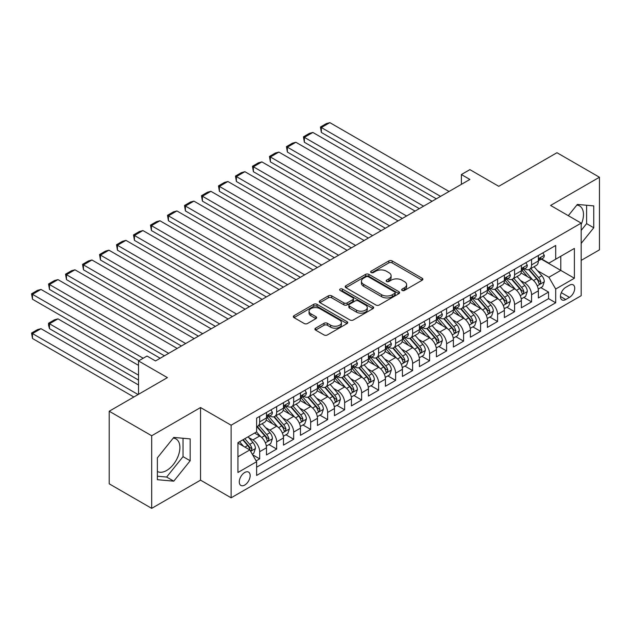 <?xml version="1.0" encoding="UTF-8"?>
<svg xmlns="http://www.w3.org/2000/svg" width="631" height="631" viewBox="0 0 631 631"><rect width="100%" height="100%" fill="white"/><g stroke="black" fill="none" stroke-linecap="round" stroke-linejoin="round"><path stroke-width="0.95" d="M402.128 290.434A1.648 0.954 0 0 0 404.463 290.434L422.186 280.203A2.358 1.365 0 0 0 422.873 279.241A2.358 1.365 0 0 0 422.186 278.279L392.159 260.942A2.358 1.365 0 0 0 388.822 260.942L371.099 271.18A1.648 0.954 0 0 0 370.618 271.851A1.648 0.954 0 0 0 371.099 272.529A1.648 0.954 0 0 0 373.434 272.529L375.729 271.204A7.548 4.362 0 0 1 386.409 271.204L388.909 272.647A7.548 4.362 0 0 1 391.117 275.731A7.548 4.362 0 0 1 388.909 278.807L386.614 280.132A1.648 0.954 0 0 0 386.133 280.811A1.648 0.954 0 0 0 386.614 281.481A1.648 0.954 0 0 0 388.948 281.481L391.244 280.156A7.548 4.362 0 0 1 401.915 280.156L404.416 281.6A7.548 4.362 0 0 1 406.632 284.684A7.548 4.362 0 0 1 404.416 287.768L402.128 289.093A1.648 0.954 0 0 0 401.639 289.763A1.648 0.954 0 0 0 402.128 290.434L402.128 289.093M157.379 471.475A18.741 10.822 120 0 0 166.639 470.481A18.741 10.822 120 0 0 178.888 453.965A18.741 10.822 120 0 0 176.017 438.947A18.741 10.822 120 0 0 173.249 438.095M244.725 485.058A7.69 4.441 120 0 0 249.75 478.274A7.69 4.441 120 0 0 248.567 472.114A7.69 4.441 120 0 0 244.725 472.493A7.69 4.441 120 0 0 239.701 479.276A7.69 4.441 120 0 0 240.876 485.436A7.69 4.441 120 0 0 244.725 485.058M576.829 205.091A18.741 10.822 -60 0 1 579.597 205.943A18.741 10.822 -60 0 1 581.183 224.455M315.603 328.159A2.358 1.365 0 0 0 314.908 329.122A2.358 1.365 0 0 0 315.603 330.092L324.026 334.951A2.358 1.365 0 0 0 327.363 334.951L347.042 323.585A2.358 1.365 0 0 0 347.736 322.622A2.358 1.365 0 0 0 347.042 321.66L317.022 304.331A2.358 1.365 0 0 0 313.686 304.331L293.999 315.689A2.358 1.365 0 0 0 293.312 316.652A2.358 1.365 0 0 0 293.999 317.614L304.174 323.49A2.358 1.365 0 0 0 307.51 323.49L315.934 318.631A2.358 1.365 0 0 0 316.628 317.669A2.358 1.365 0 0 0 315.934 316.699L310.886 313.788A6.31 3.644 0 0 1 309.04 311.217A6.31 3.644 0 0 1 312.937 307.849A6.31 3.644 0 0 1 319.814 308.638L339.581 320.051A6.31 3.644 0 0 1 341.426 322.622A6.31 3.644 0 0 1 337.53 325.99A6.31 3.644 0 0 1 330.652 325.202L327.363 323.301A2.358 1.365 0 0 0 324.026 323.301L315.603 328.159L315.603 330.092L324.026 325.265L324.026 323.301M581.183 260.39L599.45 249.844L599.45 177.24L556.968 152.718L498.766 186.319L469.882 169.636L461.387 174.542L469.882 179.449L155.51 360.948L147.015 356.042L138.52 360.948L138.52 394.304M151.692 435.753L151.692 508.357L200.54 480.152L200.54 407.547L151.692 435.753L109.21 411.231L167.404 377.622L138.52 360.948M200.54 407.547L231.127 425.207L581.183 223.106L581.183 295.71L231.127 497.812L231.127 425.207M599.45 177.24L550.595 205.446L581.183 223.106M375.895 305.002A2.358 1.365 0 0 0 379.231 305.002L398.918 293.636A2.358 1.365 0 0 0 399.604 292.674A2.358 1.365 0 0 0 398.918 291.711L368.89 274.382A2.358 1.365 0 0 0 365.554 274.382L345.875 285.74A2.358 1.365 0 0 0 345.181 286.703A2.358 1.365 0 0 0 345.875 287.665L375.895 305.002M340.779 290.796A1.648 0.954 0 0 1 342.452 291.025L342.452 289.061L372.976 306.69A2.358 1.365 0 0 1 373.67 307.652A2.358 1.365 0 0 1 372.976 308.614L353.297 319.98A2.358 1.365 0 0 1 349.96 319.98L319.941 302.643L328.365 297.816L328.365 295.852L319.941 300.719A2.358 1.365 0 0 0 319.247 301.681A2.358 1.365 0 0 0 319.941 302.643L319.941 300.719M328.365 297.816A2.358 1.365 0 0 1 331.693 297.816L331.693 295.852A2.358 1.365 0 0 0 328.365 295.852M331.693 295.852L343.871 302.88A2.358 1.365 0 0 0 347.208 302.88L352.8 299.654A2.358 1.365 0 0 0 353.486 298.692A2.358 1.365 0 0 0 352.8 297.729L340.117 290.41A1.648 0.954 0 0 1 339.636 289.739A1.648 0.954 0 0 1 340.653 288.856A1.648 0.954 0 0 1 342.452 289.061M151.692 508.357L109.21 483.827L109.21 411.231M256.154 460.898L259.68 458.863L252.629 454.785M248.614 437.464L252.881 439.925A9.615 5.553 60 0 1 259.68 451.693L266.479 447.773L266.479 454.935L276.67 449.051L268.94 444.587M265.612 427.652L269.871 430.113A9.615 5.553 60 0 1 276.67 441.889L283.469 437.961L283.469 445.123L293.667 439.239L285.93 434.775M282.601 417.84L286.868 420.301A9.615 5.553 60 0 1 293.667 432.077L300.459 428.149L300.459 435.311L310.657 429.427L302.927 424.963M299.591 408.028L303.858 410.489A9.615 5.553 60 0 1 310.657 422.265L317.456 418.337L317.456 425.499L327.647 419.615L319.917 415.151M316.588 398.216L320.856 400.685A9.615 5.553 60 0 1 327.647 412.453L334.446 408.533L334.446 415.695L344.644 409.803L336.915 405.339M333.578 388.404L337.845 390.873A9.615 5.553 60 0 1 344.644 402.641L351.443 398.721L351.443 405.883L361.634 399.999L353.904 395.534M350.576 378.6L354.835 381.061A9.615 5.553 60 0 1 361.634 392.837L368.433 388.909L368.433 396.071L378.632 390.187L370.894 385.722M367.565 368.788L371.833 371.249A9.615 5.553 60 0 1 378.632 383.025L385.423 379.097L385.423 386.259L395.621 380.375L387.891 375.91M384.555 358.976L388.822 361.437A9.615 5.553 60 0 1 395.621 373.213L402.42 369.285L402.42 376.447L412.611 370.563L404.881 366.098M401.553 349.164L405.82 351.625A9.615 5.553 60 0 1 412.611 363.401L419.41 359.473L419.41 366.635L429.608 360.751L421.879 356.286M418.542 339.352L422.809 341.821A9.615 5.553 60 0 1 429.608 353.589L436.407 349.669L436.407 356.83L446.598 350.939L438.868 346.474M435.54 329.54L439.799 332.009A9.615 5.553 60 0 1 446.598 343.777L453.397 339.857L453.397 347.018L463.596 341.134L455.858 336.67M452.53 319.736L456.797 322.196A9.615 5.553 60 0 1 463.596 333.973L470.387 330.045L470.387 337.206L480.585 331.322L472.856 326.858M469.519 309.924L473.786 312.384A9.615 5.553 60 0 1 480.585 324.16L487.384 320.232L487.384 327.394L497.575 321.51L489.845 317.046M486.517 300.111L490.784 302.572A9.615 5.553 60 0 1 497.575 314.348L504.374 310.42L504.374 317.582L514.573 311.698L506.843 307.234M503.506 290.299L507.774 292.76A9.615 5.553 60 0 1 514.573 304.536L521.372 300.616L521.372 307.778L531.562 301.886L531.562 294.724A9.615 5.553 -120 0 0 524.763 282.956L520.504 280.487M523.833 297.422L531.562 301.886M266.479 447.773A9.615 5.553 -120 0 0 259.68 435.997L254.577 433.055M283.469 437.961A9.615 5.553 -120 0 0 276.67 426.193L266.164 420.12M300.459 428.149A9.615 5.553 -120 0 0 293.667 416.381L283.153 410.308M317.456 418.337A9.615 5.553 -120 0 0 310.657 406.569L300.151 400.504M334.446 408.533A9.615 5.553 -120 0 0 327.647 396.757L317.141 390.692M351.443 398.721A9.615 5.553 -120 0 0 344.644 386.945L334.13 380.879M368.433 388.909A9.615 5.553 -120 0 0 361.634 377.133L351.128 371.067M385.423 379.097A9.615 5.553 -120 0 0 378.632 367.329L368.118 361.255M402.42 369.285A9.615 5.553 -120 0 0 395.621 357.517L385.115 351.443M419.41 359.473A9.615 5.553 -120 0 0 412.611 347.705L402.105 341.639M436.407 349.669A9.615 5.553 -120 0 0 429.608 337.893L419.094 331.827M453.397 339.857A9.615 5.553 -120 0 0 446.598 328.081L436.092 322.015M470.387 330.045A9.615 5.553 -120 0 0 463.596 318.269L453.082 312.203M487.384 320.232A9.615 5.553 -120 0 0 480.585 308.464L470.079 302.391M504.374 310.42A9.615 5.553 -120 0 0 497.575 298.652L487.069 292.587M521.372 300.616A9.615 5.553 -120 0 0 514.573 288.84L504.059 282.775M569.454 285.212L565.723 287.365A7.454 4.299 120 0 0 560.849 293.936A7.454 4.299 120 0 0 561.992 299.899A7.454 4.299 120 0 0 565.723 299.536L569.454 297.375A7.454 4.299 120 0 0 574.328 290.812A7.454 4.299 120 0 0 573.185 284.841A7.454 4.299 120 0 0 569.454 285.212M237.926 456.797L249.821 449.935L256.62 461.703L256.62 475.443L555.69 302.77L555.69 289.037L548.899 277.261L537.494 270.675M256.62 461.703L237.926 472.493L237.926 442.67L256.62 431.88L256.62 418.148L555.69 245.475L555.69 259.207L574.384 248.417L574.384 278.247L555.69 289.037M269.784 415.932L269.871 415.987A9.615 5.553 60 0 0 274.682 416.46L281.481 412.54A9.615 5.553 -120 0 0 283.469 408.139L283.469 402.641M286.782 406.127L286.868 406.175A9.615 5.553 60 0 0 291.672 406.648L298.471 402.728A9.615 5.553 -120 0 0 300.459 398.327L300.459 392.829M303.771 396.315L303.858 396.363A9.615 5.553 60 0 0 308.669 396.844L315.461 392.916A9.615 5.553 -120 0 0 317.456 388.515L317.456 383.025M320.761 386.503L320.856 386.551A9.615 5.553 60 0 0 325.659 387.032L332.458 383.104A9.615 5.553 -120 0 0 334.446 378.703L334.446 373.213M337.759 376.691L337.845 376.746A9.615 5.553 60 0 0 342.649 377.22L349.448 373.292A9.615 5.553 -120 0 0 351.443 368.898L351.443 363.401M354.748 366.879L354.835 366.934A9.615 5.553 60 0 0 359.646 367.408L366.445 363.488A9.615 5.553 -120 0 0 368.433 359.086L368.433 353.589M371.746 357.067L371.833 357.122A9.615 5.553 60 0 0 376.636 357.596L383.435 353.675A9.615 5.553 -120 0 0 385.423 349.274L385.423 343.777M388.735 347.263L388.822 347.31A9.615 5.553 60 0 0 393.634 347.784L400.425 343.863A9.615 5.553 -120 0 0 402.42 339.462L402.42 333.965M405.725 337.451L405.82 337.498A9.615 5.553 60 0 0 410.623 337.979L417.422 334.051A9.615 5.553 -120 0 0 419.41 329.65L419.41 324.16M422.723 327.639L422.809 327.686A9.615 5.553 60 0 0 427.613 328.167L434.412 324.239A9.615 5.553 -120 0 0 436.407 319.838L436.407 314.348M439.712 317.827L439.799 317.882A9.615 5.553 60 0 0 444.61 318.355L451.41 314.427A9.615 5.553 -120 0 0 453.397 310.034L453.397 304.536M456.71 308.015L456.797 308.07A9.615 5.553 60 0 0 461.6 308.543L468.399 304.623A9.615 5.553 -120 0 0 470.387 300.222L470.387 294.724M473.7 298.203L473.786 298.258A9.615 5.553 60 0 0 478.598 298.731L485.389 294.811A9.615 5.553 -120 0 0 487.384 290.41L487.384 284.912M490.689 288.399L490.784 288.446A9.615 5.553 60 0 0 495.587 288.919L502.386 284.999A9.615 5.553 -120 0 0 504.374 280.598L504.374 275.1M507.687 278.587L507.774 278.634A9.615 5.553 60 0 0 512.577 279.115L519.376 275.187A9.615 5.553 -120 0 0 521.372 270.786L521.372 265.296M256.62 467.2L548.56 298.652L548.56 292.074L538.361 297.966L538.361 290.804A9.615 5.553 -120 0 0 531.562 279.028L521.056 272.963M524.677 268.774L524.763 268.822A9.615 5.553 -120 0 0 529.575 269.303A9.615 5.553 -120 0 0 531.562 264.902L531.562 259.404M529.575 269.303L536.374 265.375A9.615 5.553 -120 0 0 538.361 260.974L538.361 255.484M259.68 416.381L259.68 421.871A9.615 5.553 60 0 1 257.685 426.272A9.615 5.553 60 0 1 256.62 426.659M257.685 426.272L264.484 422.352A9.615 5.553 -120 0 0 266.479 417.951L266.479 412.453M276.67 406.569L276.67 412.059A9.615 5.553 60 0 1 274.682 416.46M293.667 396.757L293.667 402.255A9.615 5.553 60 0 1 291.672 406.648M310.657 386.945L310.657 392.443A9.615 5.553 60 0 1 308.669 396.844M327.647 377.133L327.647 382.631A9.615 5.553 60 0 1 325.659 387.032M344.644 367.321L344.644 372.818A9.615 5.553 60 0 1 342.649 377.22M361.634 357.517L361.634 363.006A9.615 5.553 60 0 1 359.646 367.408M378.632 347.705L378.632 353.194A9.615 5.553 60 0 1 376.636 357.596M395.621 337.893L395.621 343.39A9.615 5.553 60 0 1 393.634 347.784M412.611 328.081L412.611 333.578A9.615 5.553 60 0 1 410.623 337.979M429.608 318.269L429.608 323.766A9.615 5.553 60 0 1 427.613 328.167M446.598 308.456L446.598 313.954A9.615 5.553 60 0 1 444.61 318.355M463.596 298.652L463.596 304.142A9.615 5.553 60 0 1 461.6 308.543M480.585 288.84L480.585 294.33A9.615 5.553 60 0 1 478.598 298.731M497.575 279.028L497.575 284.526A9.615 5.553 60 0 1 495.587 288.919M514.573 269.216L514.573 274.714A9.615 5.553 60 0 1 512.577 279.115M514.573 304.536L514.573 311.698M497.575 314.348L497.575 321.51M480.585 324.16L480.585 331.322M463.596 333.973L463.596 341.134M446.598 343.777L446.598 350.939M429.608 353.589L429.608 360.751M412.611 363.401L412.611 370.563M395.621 373.213L395.621 380.375M378.632 383.025L378.632 390.187M361.634 392.837L361.634 399.999M344.644 402.641L344.644 409.803M327.647 412.453L327.647 419.615M310.657 422.265L310.657 429.427M293.667 432.077L293.667 439.239M276.67 441.889L276.67 449.051M259.68 451.693L259.68 458.863M249.821 449.935L237.926 443.065M548.899 277.261L560.793 270.391L560.793 256.265L574.384 248.417M541.327 259.16L574.384 278.247M541.674 258.962L548.899 263.135L555.69 259.207M200.54 480.152L231.127 497.812M461.387 174.542L461.387 184.355M540.822 287.61L548.56 292.074M548.56 298.652L555.69 302.77M581.183 243.4L593.755 227.759L593.755 205.895L577.357 204.428L568.318 215.676M157.379 479.702L173.777 481.161L190.176 460.764L190.176 438.9L173.777 437.433L157.379 457.838L157.379 479.702M581.183 230.402L586.617 223.642L586.617 205.256M586.617 223.642L593.755 227.759M157.379 476.216L166.639 477.044L183.037 456.647L183.037 438.261M183.037 456.647L190.176 460.764M166.639 477.044L173.777 481.161M402.783 290.67L404.416 289.724A7.548 4.362 0 0 0 406.632 286.648L406.632 284.684M391.117 275.731L391.117 277.687A7.548 4.362 0 0 1 388.909 280.771L387.276 281.718M422.155 280.227L392.159 262.906A2.358 1.365 0 0 0 388.822 262.906L371.762 272.758M398.887 293.66L368.89 276.339A2.358 1.365 0 0 0 365.554 276.339L345.906 287.689M394.746 293.352A1.648 0.954 0 0 0 395.227 292.674A1.648 0.954 0 0 0 394.746 292.003L368.394 276.788A1.648 0.954 0 0 0 366.059 276.788L363.637 278.184A7.548 4.362 0 0 0 361.429 281.268A7.548 4.362 0 0 0 363.637 284.344L381.652 294.748A7.548 4.362 0 0 0 392.324 294.748L394.746 293.352L394.746 295.316A1.648 0.954 0 0 0 395.227 294.638L395.227 292.674M361.429 281.268L361.429 283.224A7.548 4.362 0 0 0 363.637 286.308L363.637 284.344M394.746 295.316L392.324 296.712A7.548 4.362 0 0 1 381.652 296.712L363.637 286.308M331.693 297.816L343.871 304.844A2.358 1.365 0 0 0 347.208 304.844L352.8 301.618A2.358 1.365 0 0 0 353.486 300.656L353.486 298.692M342.452 291.025L372.945 308.63M356.507 310.176A6.31 3.644 0 0 0 363.385 310.965A6.31 3.644 0 0 0 367.281 307.605A6.31 3.644 0 0 0 365.428 305.025L358.471 301.003A2.358 1.365 0 0 0 355.135 301.003L349.542 304.229A2.358 1.365 0 0 0 348.856 305.191A2.358 1.365 0 0 0 349.542 306.161L356.507 310.176L356.507 312.14A6.31 3.644 0 0 0 363.385 312.929A6.31 3.644 0 0 0 367.281 309.561L367.281 307.605M348.856 305.191L348.856 307.155A2.358 1.365 0 0 0 349.542 308.117L349.542 306.161M356.507 312.14L349.542 308.117M341.426 322.622L341.426 324.586A6.31 3.644 0 0 1 337.53 327.954A6.31 3.644 0 0 1 330.652 327.166L327.363 325.265A2.358 1.365 0 0 0 324.026 325.265M309.04 311.217L309.04 313.173A6.31 3.644 0 0 0 310.886 315.752L310.886 313.788M315.902 318.647L310.886 315.752M347.011 323.608L317.022 306.287A2.358 1.365 0 0 0 313.686 306.287L294.03 317.638M538.219 289.116L542.613 286.584L544.308 281.678A6.365 3.676 -120 0 0 541.824 275.7L534.063 266.708M532.509 279.651L523.635 269.374M321.36 171.703L402.333 218.444L287.373 152.079L286.442 146.637L292.39 143.198L295.876 142.267L287.373 147.173L287.373 152.079M527.461 276.662L522.31 270.699A15.262 8.81 -120 0 0 521.837 270.163M528.707 269.65L536.563 278.736A6.365 3.676 60 0 1 538.827 283.13L539.292 283.879L540.152 283.761L540.87 281.947A6.365 3.676 -120 0 0 538.598 277.561L530.837 268.569M529.172 269.5L537.604 279.265A3.242 1.869 60 0 1 538.424 280.535L540.87 281.947M440.564 196.375L321.36 127.549L321.36 132.455L436.321 198.828M542.865 252.881L544.308 255.381A6.365 3.676 60 0 1 542.991 258.205L539.757 260.067A6.365 3.676 -120 0 0 540.87 258.6L540.735 258.032M449.067 191.469L329.855 122.643L321.36 127.549L320.43 127.012L326.377 123.581L329.855 122.643M538.574 260.366L538.598 260.366A6.365 3.676 -120 0 0 539.757 260.067M540.049 258.126L540.87 258.6C540.467 257.637 539.789 258.032 538.827 259.775A6.365 3.676 60 0 1 538.361 260.682M321.36 132.455L320.43 127.012M521.222 298.928L525.615 296.396L527.311 291.49A6.365 3.676 -120 0 0 524.834 285.512L517.073 276.52M515.519 289.463L506.638 279.186M304.371 181.507L385.336 228.256L270.383 161.891L269.453 156.441L275.4 153.01L278.878 152.079L270.383 156.985L270.383 161.891M510.463 286.466L505.313 280.503A15.262 8.81 -120 0 0 504.839 279.975M511.717 279.454L519.565 288.548A6.365 3.676 60 0 1 521.837 292.934L522.302 293.691L523.162 293.573L523.88 291.759A6.365 3.676 -120 0 0 521.608 287.373L513.839 278.381M512.175 279.312L520.614 289.077A3.242 1.869 60 0 1 521.435 290.347L523.88 291.759M504.232 308.74L508.625 306.201L510.321 301.303A6.365 3.676 -120 0 0 507.845 295.316L500.075 286.332M498.522 299.268L489.648 288.998M287.373 191.319L368.346 238.068L253.394 171.703L252.455 166.253L258.402 162.822L261.889 161.891L253.394 166.797L253.394 171.703M493.474 296.278L488.323 290.315A15.262 8.81 -120 0 0 487.85 289.787M494.72 289.266L502.576 298.36A6.365 3.676 60 0 1 504.847 302.746L505.305 303.503L506.172 303.385L506.882 301.571A6.365 3.676 -120 0 0 504.611 297.185L496.849 288.193M495.185 289.116L503.625 298.889A3.242 1.869 60 0 1 504.437 300.159L506.882 301.571M487.242 318.552L491.628 316.013L493.332 311.107A6.365 3.676 -120 0 0 490.847 305.128L483.086 296.144M481.532 309.08L472.658 298.81M270.383 201.131L351.357 247.88L236.396 181.507L235.466 176.065L241.413 172.634L244.891 171.695L236.396 176.601L236.396 181.507M476.476 306.09L471.333 300.127A15.262 8.81 -120 0 0 470.86 299.599M477.73 299.078L485.578 308.173A6.365 3.676 60 0 1 487.85 312.558L488.315 313.315L489.175 313.189L489.893 311.383A6.365 3.676 -120 0 0 487.621 306.997L479.86 298.006M478.188 298.928L486.627 308.701A3.242 1.869 60 0 1 487.447 309.971L489.893 311.383M470.245 328.365L474.638 325.825L476.334 320.919A6.365 3.676 -120 0 0 473.857 314.94L466.096 305.948M464.534 318.892L455.661 308.622M253.394 210.943L334.359 257.693L219.407 191.319L218.468 185.877L224.415 182.438L227.901 181.507L219.407 186.413L219.407 191.319M459.486 315.902L454.336 309.939A15.262 8.81 -120 0 0 453.863 309.411M460.733 308.89L468.588 317.985A6.365 3.676 60 0 1 470.86 322.37L471.325 323.127L472.185 323.001L472.895 321.195A6.365 3.676 -120 0 0 470.631 316.801L462.862 307.818M461.198 308.74L469.638 318.513A3.242 1.869 60 0 1 470.45 319.783L472.895 321.195M423.575 206.187L304.371 137.361L304.371 142.267L419.323 208.64M525.868 262.693L527.311 265.194A6.365 3.676 60 0 1 525.994 268.009L522.768 269.879A6.365 3.676 -120 0 0 523.88 268.412L523.746 267.844M432.069 201.281L312.866 132.455L304.371 137.361L303.432 136.824L309.379 133.386L312.866 132.455M521.577 270.178L521.608 270.178A6.365 3.676 -120 0 0 522.768 269.879M523.052 267.938L523.88 268.412C523.478 267.449 522.799 267.844 521.837 269.587A6.365 3.676 60 0 1 521.372 270.494M304.371 142.267L303.432 136.824M406.585 215.991L286.442 146.637M508.878 272.505L510.321 275.006A6.365 3.676 60 0 1 509.004 277.821L505.778 279.691A6.365 3.676 -120 0 0 506.882 278.224L506.748 277.656M415.08 211.085L295.876 142.267M504.587 279.983L504.611 279.983A6.365 3.676 -120 0 0 505.778 279.691M506.062 277.743L506.882 278.224C506.48 277.261 505.802 277.656 504.847 279.399A6.365 3.676 60 0 1 504.374 280.306M389.587 225.803L269.453 156.441M491.888 282.317L493.332 284.818A6.365 3.676 60 0 1 492.014 287.633L488.78 289.495A6.365 3.676 -120 0 0 489.893 288.028L489.759 287.468M398.082 220.897L278.878 152.079M487.597 289.795L487.621 289.795A6.365 3.676 -120 0 0 488.78 289.495M489.072 287.555L489.893 288.028C489.49 287.073 488.812 287.468 487.85 289.211A6.365 3.676 60 0 1 487.384 290.118M372.598 235.615L252.455 166.253M474.891 292.129L476.334 294.63A6.365 3.676 60 0 1 475.017 297.446L471.791 299.307A6.365 3.676 -120 0 0 472.895 297.84L472.761 297.28M381.092 230.709L261.889 161.891M470.6 299.607L470.631 299.607A6.365 3.676 -120 0 0 471.791 299.307M472.075 297.367L472.895 297.84C472.501 296.885 471.814 297.272 470.86 299.015A6.365 3.676 60 0 1 470.387 299.922M453.255 338.169L457.649 335.637L459.344 330.731A6.365 3.676 -120 0 0 456.86 324.752L449.098 315.76M447.545 328.704L438.671 318.426M236.396 220.755L317.369 267.505L202.409 201.131L201.478 195.689L207.425 192.25L210.912 191.319L202.409 196.225L202.409 201.131M442.497 325.714L437.346 319.751A15.262 8.81 -120 0 0 436.873 319.215M443.743 318.702L451.599 327.789A6.365 3.676 60 0 1 453.863 332.182L454.328 332.931L455.188 332.813L455.905 330.999A6.365 3.676 -120 0 0 453.634 326.613L445.872 317.63M444.208 318.552L452.64 328.325A3.242 1.869 60 0 1 453.46 329.587L455.905 330.999M355.6 245.427L235.466 176.065M457.901 301.933L459.344 304.434A6.365 3.676 60 0 1 458.027 307.258L454.793 309.119A6.365 3.676 -120 0 0 455.905 307.652L455.771 307.084M364.103 240.521L244.891 171.695M453.61 309.419L453.634 309.419A6.365 3.676 -120 0 0 454.793 309.119M455.085 307.179L455.905 307.652C455.503 306.69 454.825 307.084 453.863 308.827A6.365 3.676 60 0 1 453.397 309.734M436.258 347.981L440.651 345.449L442.347 340.543A6.365 3.676 -120 0 0 439.87 334.564L432.109 325.572M430.555 338.516L421.674 328.238M219.407 230.56L300.372 277.309M425.499 335.526L420.349 329.563A15.262 8.81 -120 0 0 419.875 329.027M426.753 328.514L434.601 337.601A6.365 3.676 60 0 1 436.873 341.994L437.338 342.743L438.198 342.625L438.916 340.811A6.365 3.676 -120 0 0 436.644 336.426L428.875 327.434M427.211 328.365L435.65 338.129A3.242 1.869 60 0 1 436.471 339.399L438.916 340.811M338.61 255.239L218.468 185.877M440.903 311.746L442.347 314.246A6.365 3.676 60 0 1 441.03 317.07L437.804 318.931A6.365 3.676 -120 0 0 438.916 317.464L438.782 316.896M347.105 250.333L227.901 181.507M436.62 319.231L436.644 319.231A6.365 3.676 -120 0 0 437.804 318.931M438.088 316.991L438.916 317.464C438.513 316.502 437.835 316.896 436.873 318.639A6.365 3.676 60 0 1 436.407 319.546M419.268 357.793L423.661 355.261L425.357 350.355A6.365 3.676 -120 0 0 422.88 344.376L415.111 335.384M413.557 348.328L404.684 338.05M202.409 240.372L283.382 287.121L168.43 220.755L167.491 215.305L173.438 211.874L176.925 210.943L168.43 215.849L168.43 220.755M408.509 345.331L403.359 339.368A15.262 8.81 -120 0 0 402.886 338.839M409.756 338.319L417.612 347.413A6.365 3.676 60 0 1 419.883 351.798L420.341 352.555L421.208 352.437L421.918 350.623A6.365 3.676 -120 0 0 419.647 346.238L411.885 337.246M410.221 338.177L418.661 347.941A3.242 1.869 60 0 1 419.473 349.211L421.918 350.623M321.621 265.052L201.478 195.689M423.914 321.558L425.357 324.058A6.365 3.676 60 0 1 424.04 326.874L420.814 328.743A6.365 3.676 -120 0 0 421.918 327.276L421.784 326.708M330.116 260.146L210.912 191.319M419.623 329.043L419.647 329.043A6.365 3.676 -120 0 0 420.814 328.743M421.098 326.803L421.918 327.276C421.516 326.314 420.838 326.708 419.883 328.451A6.365 3.676 60 0 1 419.41 329.358M402.278 367.605L406.664 365.065L408.367 360.159A6.365 3.676 -120 0 0 405.883 354.18L398.122 345.196M396.568 358.132L387.694 347.862M185.419 250.184L266.392 296.933L151.432 230.56L150.501 225.117L156.449 221.686L159.927 220.755L151.432 225.661L151.432 230.56M391.52 355.143L386.369 349.18A15.262 8.81 -120 0 0 385.896 348.651M392.766 348.131L400.614 357.225A6.365 3.676 60 0 1 402.886 361.61L403.351 362.368L404.211 362.249L404.928 360.435A6.365 3.676 -120 0 0 402.657 356.05L394.896 347.058M393.223 347.981L401.663 357.753A3.242 1.869 60 0 1 402.483 359.023L404.928 360.435M304.623 274.856L185.419 206.037L185.419 210.943L300.38 277.309M406.924 331.37L408.367 333.87A6.365 3.676 60 0 1 407.05 336.686L403.816 338.555A6.365 3.676 -120 0 0 404.928 337.088L404.794 336.52M313.118 269.95L193.914 201.131L185.419 206.037L184.489 205.493L190.436 202.062L193.914 201.131M402.633 338.847L402.657 338.847A6.365 3.676 -120 0 0 403.816 338.555M404.108 336.607L404.928 337.088C404.526 336.126 403.848 336.52 402.886 338.263A6.365 3.676 60 0 1 402.42 339.17M185.419 210.943L184.489 205.493M385.281 377.417L389.674 374.877L391.37 369.971A6.365 3.676 -120 0 0 388.893 363.992L381.132 355.008M379.57 367.944L370.697 357.674M168.43 259.996L249.395 306.745L134.442 240.372L133.504 234.929L139.451 231.498L142.937 230.56L134.442 235.466L134.442 240.372M374.522 364.955L369.372 358.992A15.262 8.81 -120 0 0 368.898 358.463M375.768 357.943L383.624 367.037A6.365 3.676 60 0 1 385.896 371.422L386.361 372.18L387.221 372.053L387.931 370.247A6.365 3.676 -120 0 0 385.667 365.862L377.898 356.87M376.234 357.793L384.673 367.565A3.242 1.869 60 0 1 385.486 368.835L387.931 370.247M287.633 284.668L167.491 215.305M389.926 341.182L391.37 343.682A6.365 3.676 60 0 1 390.053 346.498L386.827 348.359A6.365 3.676 -120 0 0 387.931 346.892L387.797 346.332M296.128 279.762L176.925 210.943M385.636 348.659L385.667 348.659A6.365 3.676 -120 0 0 386.827 348.359M387.111 346.419L387.931 346.892C387.537 345.938 386.85 346.332 385.896 348.075A6.365 3.676 60 0 1 385.423 348.982M368.291 387.229L372.684 384.689L374.38 379.783A6.365 3.676 -120 0 0 371.896 373.804L364.134 364.813M362.58 377.756L353.707 367.487M151.432 269.808L232.405 316.557L117.445 250.184L116.514 244.741L122.461 241.302L125.948 240.372L117.445 245.278L117.445 250.184M357.532 374.767L352.382 368.804A15.262 8.81 -120 0 0 351.909 368.275M358.779 367.755L366.635 376.849A6.365 3.676 60 0 1 368.898 381.234L369.364 381.992L370.223 381.865L370.941 380.059A6.365 3.676 -120 0 0 368.67 375.666L360.908 366.682M359.244 367.605L367.676 377.377A3.242 1.869 60 0 1 368.496 378.647L370.941 380.059M270.636 294.48L150.501 225.117M372.937 350.986L374.38 353.494A6.365 3.676 60 0 1 373.063 356.31L369.829 358.171A6.365 3.676 -120 0 0 370.941 356.704L370.807 356.144M279.139 289.574L159.927 220.755M368.646 358.471L368.67 358.471A6.365 3.676 -120 0 0 369.829 358.171M370.121 356.231L370.941 356.704C370.539 355.75 369.861 356.136 368.898 357.88A6.365 3.676 60 0 1 368.433 358.787M351.293 397.033L355.687 394.501L357.383 389.595A6.365 3.676 -120 0 0 354.906 383.616L347.145 374.625M345.591 387.568L336.717 377.291M134.442 279.62L215.408 326.369M340.535 384.579L335.384 378.616A15.262 8.81 -120 0 0 334.911 378.079M341.789 377.567L349.637 386.653A6.365 3.676 60 0 1 351.909 391.046L352.374 391.796L353.234 391.677L353.952 389.863A6.365 3.676 -120 0 0 351.68 385.478L343.911 376.494M342.247 377.417L350.686 387.189A3.242 1.869 60 0 1 351.506 388.451L353.952 389.863M253.646 304.292L133.504 234.929M355.939 360.798L357.383 363.298A6.365 3.676 60 0 1 356.065 366.122L352.839 367.983A6.365 3.676 -120 0 0 353.952 366.516L353.817 365.948M262.141 299.386L142.937 230.56M351.656 368.283L351.68 368.283A6.365 3.676 -120 0 0 352.839 367.983M353.123 366.043L353.952 366.516C353.549 365.554 352.871 365.948 351.909 367.692A6.365 3.676 60 0 1 351.443 368.599M334.304 406.845L338.697 404.313L340.393 399.407A6.365 3.676 -120 0 0 337.916 393.428L330.147 384.437M328.593 397.38L319.72 387.103M117.445 289.424L198.418 336.173L83.466 269.808L82.527 264.357L88.474 260.926L91.96 259.996L83.466 264.902L83.466 269.808M323.545 394.391L318.395 388.428A15.262 8.81 -120 0 0 317.921 387.891M324.791 387.379L332.647 396.465A6.365 3.676 60 0 1 334.919 400.859L335.376 401.608L336.244 401.49L336.954 399.675A6.365 3.676 -120 0 0 334.682 395.29L326.921 386.298M325.257 387.229L333.696 396.994A3.242 1.869 60 0 1 334.509 398.264L336.954 399.675M236.657 314.104L116.514 244.741M338.95 370.61L340.393 373.11A6.365 3.676 60 0 1 339.076 375.934L335.85 377.795A6.365 3.676 -120 0 0 336.954 376.328L336.82 375.76M245.151 309.198L125.948 240.372M334.659 378.095L334.682 378.095A6.365 3.676 -120 0 0 335.85 377.795M336.134 375.855L336.954 376.328C336.552 375.366 335.873 375.76 334.919 377.504A6.365 3.676 60 0 1 334.446 378.411M317.314 416.657L321.7 414.125L323.403 409.219A6.365 3.676 -120 0 0 320.919 403.241L313.157 394.249M311.604 407.192L302.73 396.915M100.455 299.236L181.428 345.985L66.468 279.62L65.537 274.17L71.484 270.738L74.963 269.808L66.468 274.714L66.468 279.62M306.556 404.195L301.405 398.232A15.262 8.81 -120 0 0 300.932 397.704M307.802 397.183L315.65 406.277A6.365 3.676 60 0 1 317.921 410.663L318.387 411.42L319.247 411.302L319.964 409.487A6.365 3.676 -120 0 0 317.693 405.102L309.931 396.11M308.259 397.041L316.699 406.806A3.242 1.869 60 0 1 317.519 408.076L319.964 409.487M300.317 426.469L304.71 423.929L306.406 419.023A6.365 3.676 -120 0 0 303.929 413.045L296.168 404.061M294.606 416.996L285.733 406.727M83.466 309.048L164.431 355.797L49.478 289.424L48.54 283.982L54.487 280.55L57.973 279.62L49.478 284.526L49.478 289.424M289.558 414.007L284.407 408.044A15.262 8.81 -120 0 0 283.934 407.516M290.804 406.995L298.66 416.089A6.365 3.676 60 0 1 300.932 420.475L301.397 421.232L302.257 421.114L302.967 419.299A6.365 3.676 -120 0 0 300.703 414.914L292.934 405.922M291.27 406.845L299.709 416.618A3.242 1.869 60 0 1 300.522 417.888L302.967 419.299M283.327 436.281L287.72 433.742L289.416 428.835A6.365 3.676 -120 0 0 286.931 422.857L279.17 413.873M277.616 426.808L268.743 416.539M66.468 318.86L138.946 360.703L32.481 299.236L31.55 293.794L37.497 290.363L40.983 289.424L32.481 294.33L32.481 299.236M272.568 423.819L267.418 417.856A15.262 8.81 -120 0 0 266.945 417.328M273.815 416.807L281.671 425.901A6.365 3.676 60 0 1 283.934 430.287L284.4 431.044L285.259 430.918L285.977 429.112A6.365 3.676 -120 0 0 283.705 424.726L275.944 415.734M274.28 416.657L282.712 426.43A3.242 1.869 60 0 1 283.532 427.7L285.977 429.112M266.329 446.093L270.723 443.554L272.418 438.648A6.365 3.676 -120 0 0 269.942 432.669L262.18 423.677M138.52 375.177L49.478 323.766L57.973 318.86L138.52 365.365M260.627 436.62L256.557 431.912M49.478 328.672L48.54 325.186L48.54 323.23L49.478 323.766L49.478 328.672L138.52 380.083M255.571 433.631L254.916 432.866M256.825 426.619L264.673 435.713A6.365 3.676 60 0 1 266.945 440.099L267.41 440.856L268.27 440.73L268.987 438.924A6.365 3.676 -120 0 0 266.716 434.53L258.947 425.546M257.282 426.469L265.722 436.242A3.242 1.869 60 0 1 266.542 437.512L268.987 438.924M48.54 323.23L54.487 319.791L57.973 318.86M252.29 454.202L253.733 453.366L255.429 448.46A6.365 3.676 -120 0 0 252.952 442.481L248.062 436.818M138.094 394.549L32.481 333.578L40.983 328.672L138.52 384.981M243.503 446.283L239.567 441.724M32.481 338.484L31.55 333.034L32.481 333.578L32.481 338.484L133.843 397.002M238.581 443.443L237.926 442.686M242.793 439.862L247.683 445.518A6.365 3.676 60 0 1 249.955 449.911L250.412 450.66L251.28 450.542L251.99 448.728A6.365 3.676 -120 0 0 249.718 444.342L244.836 438.687M243.187 439.633L248.732 446.054A3.242 1.869 60 0 1 249.545 447.316L251.99 448.728M31.55 333.034L37.497 329.603L40.983 328.672M219.659 323.916L100.455 255.09L100.455 259.996L215.416 326.361M321.96 380.422L323.403 382.922A6.365 3.676 60 0 1 322.086 385.738L318.852 387.608A6.365 3.676 -120 0 0 319.964 386.14L319.83 385.573M228.154 319.01L108.95 250.184L100.455 255.09L99.524 254.553L105.472 251.114L108.95 250.184M317.669 387.907L317.693 387.907A6.365 3.676 -120 0 0 318.852 387.608M319.144 385.667L319.964 386.14C319.562 385.178 318.884 385.573 317.921 387.316A6.365 3.676 60 0 1 317.456 388.223M100.455 259.996L99.524 254.553M202.669 333.72L82.527 264.357M304.962 390.234L306.406 392.734A6.365 3.676 60 0 1 305.089 395.55L301.863 397.42A6.365 3.676 -120 0 0 302.967 395.952L302.833 395.385M211.164 328.814L91.96 259.996M300.671 397.711L300.703 397.711A6.365 3.676 -120 0 0 301.863 397.42M302.146 395.471L302.967 395.952C302.572 394.99 301.886 395.385 300.932 397.128A6.365 3.676 60 0 1 300.459 398.035M185.672 343.532L65.537 274.17M287.973 400.046L289.416 402.546A6.365 3.676 60 0 1 288.099 405.362L284.865 407.224A6.365 3.676 -120 0 0 285.977 405.757L285.843 405.197M194.174 338.626L74.963 269.808M283.682 407.523L283.705 407.523A6.365 3.676 -120 0 0 284.865 407.224M285.157 405.283L285.977 405.757C285.575 404.802 284.896 405.197 283.934 406.94A6.365 3.676 60 0 1 283.469 407.847M168.682 353.344L48.54 283.982M270.975 409.85L272.418 412.358A6.365 3.676 60 0 1 271.101 415.174L267.875 417.036A6.365 3.676 -120 0 0 268.987 415.569L268.853 415.009M177.177 348.438L57.973 279.62M266.692 417.336L266.716 417.336A6.365 3.676 -120 0 0 267.875 417.036M268.159 415.095L268.987 415.569C268.585 414.614 267.907 415.001 266.945 416.744A6.365 3.676 60 0 1 266.479 417.651M143.19 358.25L31.55 293.794M160.187 358.25L40.983 289.424M252.881 439.925L259.68 435.997M269.871 430.113L276.67 426.193M286.868 420.301L293.667 416.381M303.858 410.489L310.657 406.569M320.856 400.685L327.647 396.757M337.845 390.873L344.644 386.945M354.835 381.061L361.634 377.133M371.833 371.249L378.632 367.329M388.822 361.437L395.621 357.517M405.82 351.625L412.611 347.705M422.809 341.821L429.608 337.893M439.799 332.009L446.598 328.081M456.797 322.196L463.596 318.269M473.786 312.384L480.585 308.464M490.784 302.572L497.575 298.652M507.774 292.76L514.573 288.84M524.763 282.956L531.562 279.028M531.562 264.902L538.361 260.974M259.68 421.871L266.479 417.951M276.67 412.059L283.469 408.139M293.667 402.255L300.459 398.327M310.657 392.443L317.456 388.515M327.647 382.631L334.446 378.703M344.644 372.818L351.443 368.898M361.634 363.006L368.433 359.086M378.632 353.194L385.423 349.274M395.621 343.39L402.42 339.462M412.611 333.578L419.41 329.65M429.608 323.766L436.407 319.838M446.598 313.954L453.397 310.034M463.596 304.142L470.387 300.222M480.585 294.33L487.384 290.41M497.575 284.526L504.374 280.598M514.573 274.714L521.372 270.786M531.562 294.724L538.361 290.804M561.306 292.674L569.454 297.375M560.454 296.491L565.723 299.536M404.416 289.724L404.416 287.768M386.614 281.481L386.614 280.132M388.909 280.771L388.909 278.807M371.099 272.529L371.099 271.18M388.822 262.906L388.822 260.942M392.159 262.906L392.159 260.942M422.186 280.203L422.186 278.279M345.875 287.665L345.875 285.74M365.554 276.339L365.554 274.382M368.89 276.339L368.89 274.382M398.918 293.636L398.918 291.711M381.652 296.712L381.652 294.748M392.324 296.712L392.324 294.748M343.871 304.844L343.871 302.88M347.208 304.844L347.208 302.88M352.8 301.618L352.8 299.654M372.976 308.614L372.976 306.69M327.363 325.265L327.363 323.301M330.652 327.166L330.652 325.202M315.934 318.631L315.934 316.699M293.999 317.614L293.999 315.689M313.686 306.287L313.686 304.331M317.022 306.287L317.022 304.331M347.042 323.585L347.042 321.66M537.249 285.851L544.269 281.797M538.598 277.561L541.824 275.7M533.526 280.495L536.563 278.736M544.269 255.31L538.361 258.718M520.252 295.663L527.271 291.609M521.608 287.373L524.834 285.512M516.529 290.299L519.565 288.548M503.262 305.475L510.282 301.421M504.611 297.185L507.845 295.316M499.539 300.111L502.576 298.36M486.264 315.287L493.284 311.233M487.621 306.997L490.847 305.128M482.541 309.924L485.578 308.173M469.275 325.099L476.295 321.045M470.631 316.801L473.857 314.94M465.552 319.736L468.588 317.985M527.271 265.123L521.372 268.53M510.282 274.935L504.374 278.342M493.284 284.747L487.384 288.154M476.295 294.551L470.387 297.966M452.285 334.903L459.305 330.857M453.634 326.613L456.86 324.752M448.562 329.548L451.599 327.789M459.305 304.363L453.397 307.77M435.287 344.715L442.307 340.661M436.644 336.426L439.87 334.564M431.565 339.36L434.601 337.601M442.307 314.175L436.407 317.582M418.298 354.527L425.318 350.473M419.647 346.238L422.88 344.376M414.575 349.164L417.612 347.413M425.318 323.987L419.41 327.394M401.308 364.339L408.32 360.285M402.657 356.05L405.883 354.18M397.577 358.976L400.614 357.225M408.32 333.799L402.42 337.206M384.311 374.151L391.33 370.097M385.667 365.862L388.893 363.992M380.588 368.788L383.624 367.037M391.33 343.611L385.423 347.018M367.321 383.964L374.341 379.909M368.67 375.666L371.896 373.804M363.598 378.6L366.635 376.849M374.341 353.415L368.433 356.83M350.323 393.768L357.343 389.721M351.68 385.478L354.906 383.616M346.6 388.412L349.637 386.653M357.343 363.227L351.443 366.635M333.334 403.58L340.354 399.526M334.682 395.29L337.916 393.428M329.611 398.224L332.647 396.465M340.354 373.039L334.446 376.447M316.344 413.392L323.356 409.338M317.693 405.102L320.919 403.241M312.613 408.028L315.65 406.277M299.346 423.204L306.366 419.15M300.703 414.914L303.929 413.045M295.623 417.84L298.66 416.089M282.357 433.016L289.377 428.962M283.705 424.726L286.931 422.857M278.634 427.652L281.671 425.901M265.359 442.828L272.379 438.774M266.716 434.53L269.942 432.669M261.636 437.464L264.673 435.713M250.633 451.331L255.389 448.586M249.718 444.342L252.952 442.481M244.931 447.111L247.683 445.518M323.356 382.851L317.456 386.259M306.366 392.663L300.459 396.071M289.377 402.475L283.469 405.883M272.379 412.28L266.479 415.695"/></g></svg>
